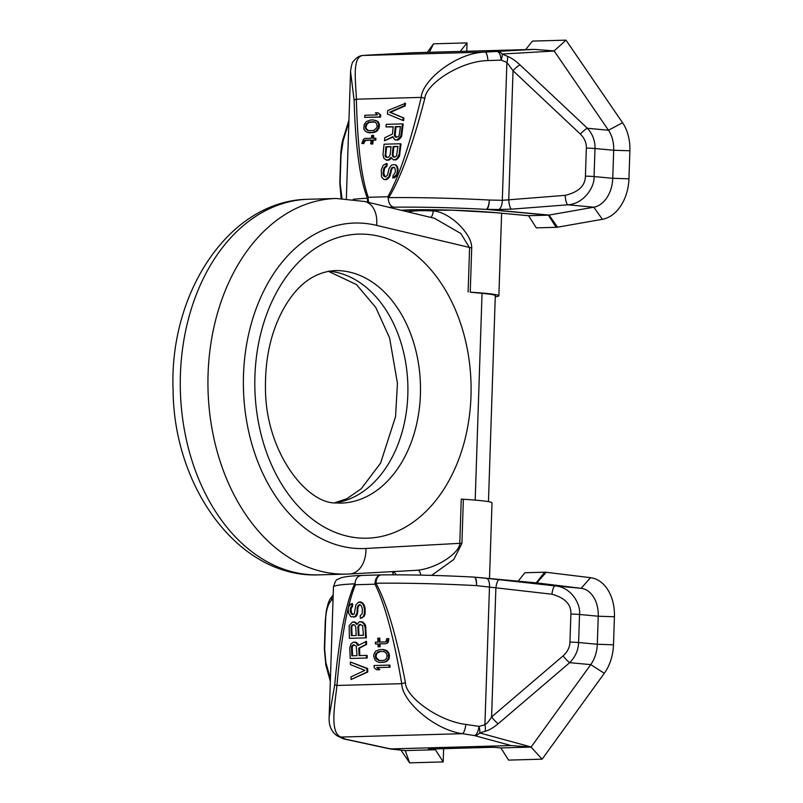 <?xml version="1.0" encoding="UTF-8"?>
<svg xmlns="http://www.w3.org/2000/svg" width="803" height="803" viewBox="0 0 803 803"><rect width="100%" height="100%" fill="white"/><g stroke="black" fill="none" stroke-linecap="round" stroke-linejoin="round"><path stroke-width="1.2" d="M525.644 49.625L532.459 41.083L565.995 40.15L622.566 122.739A40.08 28.085 95.3 0 1 629.883 150.783L628.95 178.828A40.08 28.085 95.3 0 1 602.401 219.299L557.623 227.179A20.396 14.293 95.3 0 1 556.118 227.329L548.369 215.154L528.565 215.696L496.033 212.685A60.837 3.654 -178.1 0 0 401.139 210.266M556.118 227.329L536.324 227.871L528.565 215.696M427.337 52.346L433.51 43.824L467.045 42.89L466.764 51.251M413.495 52.737L368.095 55.106A8.943 5.601 -93 0 0 367.995 55.106L367.995 55.106A8.943 5.601 -93 0 0 367.955 55.116A8.943 8.943 0 0 0 367.824 55.126L367.824 55.126A8.943 8.15 -94.1 0 0 367.553 55.146M557.623 227.179L549.021 215.084A8.943 6.273 -84.7 0 1 548.369 215.154L485.996 209.372A98.408 5.912 -178.1 0 0 393.841 207.194C390.368 206.351 388.491 203.279 388.22 197.97L387.849 196.745C398.95 176.941 410.072 143.817 421.214 97.394C422.348 80.119 456.596 52.647 485.062 52.095L534.216 49.384L413.686 52.727M534.216 49.384L554.14 50.91L608.473 130.227A28.627 20.065 95.3 0 1 613.693 150.251L612.769 178.296A28.627 20.065 95.3 0 1 593.798 207.204L567.872 204.805L511.471 209.161L498.603 209.513A8.943 4.055 -88.4 0 0 502.307 200.308L489.268 200.037A8.943 2.981 90.4 0 1 486.658 209.312A8.943 6.273 -84.7 0 1 485.996 209.372A8.943 2.951 -86.9 0 0 489.268 200.037A107.361 6.454 -178.1 0 0 388.722 197.658M565.995 40.15L554.14 50.91M467.045 42.89L460.229 51.432M433.51 43.824L429.364 52.295M487.903 60.596A8.943 2.499 87.4 0 0 485.062 52.095L363.578 55.457A8.943 8.562 -94.9 0 0 363.177 55.477L367.824 55.126A8.943 8.15 -94.1 0 1 368.095 55.106L363.578 55.457C351.674 55.568 355.829 81.966 356.391 99.191L421.214 97.394L424.837 98.307C425.971 83.913 460.531 60.978 487.903 60.596L501.132 60.095C500.66 54.905 499.346 52.054 497.177 51.533A8.943 6.916 86.7 0 1 502.206 54.032L507.476 56.32C511.17 57.766 515.355 60.626 520.043 64.902A8.943 2.148 133.3 0 0 513.037 70.744L580.388 134.111C584.514 138.186 586.501 142.854 586.351 148.103L585.417 176.148C585.246 185.784 578.491 192.178 565.151 195.35L502.307 200.308L506.884 62.413L513.037 70.744L508.751 199.706A8.943 2.319 -94.4 0 0 511.471 209.161M622.566 122.739L608.473 130.227L587.405 128.269C592.684 134.141 595.214 140.886 594.993 148.525L613.693 150.251L629.883 150.783M586.351 148.103A8.943 0.542 -178.1 0 1 594.993 148.525L594.069 176.57C594.832 186.708 584.022 203.872 567.872 204.805A8.943 2.319 -94.4 0 1 565.151 195.35M498.603 209.513L486.658 209.312L549.021 215.084L593.798 207.204L602.401 219.299M388.22 197.97L388.732 197.658C400.787 177.834 412.822 144.721 424.837 98.317M363.177 55.477L363.177 55.477C359.684 55.548 356.422 57.495 353.4 61.319C352.226 62.172 351.282 65.575 350.56 71.527L354.123 100.275A8.943 2.399 178.2 0 1 356.391 99.191C357.486 145.373 361.45 178.075 368.276 197.287A8.943 6.364 88.4 0 0 368.808 202.456M387.849 196.745L368.276 197.287A8.943 4.718 157.3 0 0 367.383 198.251A107.361 6.454 -178.1 0 0 353.2 199.345M554.221 51.021L502.206 54.032A8.943 3.162 114.6 0 1 501.132 60.095L506.884 62.413A8.943 3.714 112.2 0 0 507.476 56.32M354.123 100.275C355.448 146.407 359.874 179.069 367.383 198.251A8.943 7.187 -92.7 0 0 367.995 202.266M402.855 120.42L403.608 120.601L403.889 118.011L390.388 112.35L405.204 105.906L405.495 103.316L387.759 110.493L387.377 113.956L402.855 120.42L403.136 117.82L389.636 112.169L404.451 105.725L404.732 103.135M385.972 126.914L393.219 126.713L392.426 134.061L384.798 137.714L384.466 140.746L392.828 136.63L394.574 139.602L396.943 139.963L400.767 136.41L402.484 123.873L386.253 124.324L385.972 126.914L393.199 126.914M384.466 140.746L392.968 137.122M395.558 140.003L398.78 139.692L401.53 136.6L403.236 124.053L402.484 123.873M386.153 160.088L388.953 159.576L390.92 157.368L393.4 159.887L395.869 159.385L397.385 158.05L399.191 154.126L400.316 143.747L384.085 144.199L382.961 154.567L383.924 158.422L386.905 160.269L389.716 159.757L391.282 158.332M393.4 159.887L396.622 159.566L399.362 156.475L401.068 143.938L400.316 143.747M364.652 117.358L380.512 117.118L380.742 115L377.962 112.771L375.392 112.842L377.41 114.889L364.883 115.241L364.652 117.358L379.759 116.937L379.98 114.819L377.962 112.771M392.808 177.995L394.644 177.714L397.395 174.622L398.047 168.57L396.351 165.177L394.263 164.595L391.452 165.107L389.003 168.62L387.658 174.693L385.701 176.901L383.724 176.088L383.011 173.097L383.924 167.897L386.183 166.111L386.464 163.521L383.172 165.338L381.315 169.694L381.555 177.011L384.035 179.531L385.761 179.481L388.803 176.811L391.864 167.676L394.624 167.606L395.377 170.166L395.096 172.755L393.089 175.405L392.808 177.995L396.632 174.442L397.455 170.106L396.792 166.683L395.598 164.996L394.263 164.595M385.189 176.911L383.764 173.277L384.677 168.078L386.936 166.291L387.217 163.702L386.464 163.521M384.035 179.531L386.514 179.661L389.555 176.991L391.784 169.182L392.617 167.857L394.102 167.385M367.503 132.395L374.359 132.405L376.727 131.28L378.956 128.41L379.417 124.184L377.801 121.414L373.345 119.928L370.454 120.008L366.449 121.524L364.211 124.395L363.749 128.631L364.522 130.367L366.58 132.063L369.069 132.696L371.96 132.615L375.975 131.1L378.203 128.229L378.665 123.993L377.049 121.233L374.911 120.239M361.822 143.446L363.107 143.416L364.371 140.565L365.375 140.184L371.157 140.023L370.735 143.908L372.02 143.867L372.441 139.993L375.011 139.913L375.202 138.156L372.632 138.226L372.943 135.406L371.659 135.436L371.347 138.257L364.923 138.437L363.568 139.18L361.822 143.446L363.859 143.596L364.371 141.82L366.128 140.364L371.137 140.224M370.735 143.908L372.773 144.048L373.194 140.174L375.764 140.103L375.955 138.337L375.202 138.156M373.415 138.206L373.696 135.587L372.943 135.406M396.481 137.393L395.156 135.055L396.05 126.844L400.446 126.713M394.313 157.268L392.988 154.929L393.882 146.718L397.947 146.608M387.066 157.468L385.741 155.13L386.634 146.919L391.041 146.798M368.346 130.728L366.148 128.41L366.017 126.663L367.292 123.813L369.37 122.347L374.82 122.076M405.204 105.906L404.451 105.725M390.388 112.35L389.636 112.169M403.889 118.011L403.136 117.82M394.403 134.864L395.297 126.653L400.476 126.513L399.091 136.028L396.19 137.403L394.604 136.159L394.403 134.864L395.156 135.055M397.967 146.397L396.582 155.912L394.715 157.258L393.038 156.876L392.235 154.748L393.129 146.537L397.967 146.397M387.809 157.448L385.791 157.077L385.189 156.234L385.882 146.738L391.061 146.588L390.168 154.798L388.893 156.997L387.809 157.448M372.833 121.695L374.72 121.996L376.497 123.351L377.149 126.151L376.637 127.918L373.796 130.457L367.694 130.628L365.395 128.229L365.777 124.706L368.617 122.166L373.586 121.885M402.102 134.422L401.349 134.242M401.53 136.6L400.767 136.41M400.306 138.357L399.553 138.176M398.78 139.692L398.027 139.511M397.696 140.154L396.943 139.963M396.05 126.844L395.297 126.653M395.357 136.339L394.604 136.159M395.959 137.183L395.196 137.002M391.232 158.422L390.479 158.241M389.716 159.757L388.953 159.576M388.632 160.219L387.879 160.038M399.944 154.306L399.191 154.126M399.362 156.475L398.609 156.294M398.137 158.231L397.385 158.05M396.622 159.566L395.869 159.385M395.538 160.028L394.785 159.847M393.882 146.718L393.129 146.537M392.988 154.929L392.235 154.748M393.199 156.214L392.446 156.033M393.791 157.057L393.038 156.876M386.634 146.919L385.882 146.738M385.741 155.13L384.988 154.949M385.942 156.414L385.189 156.234M386.544 157.258L385.791 157.077M393.701 167.405L392.948 167.215M392.617 167.857L391.864 167.676M391.784 169.182L391.031 168.991M391.302 170.487L390.549 170.296M391.021 173.077L390.268 172.896M390.439 175.245L389.686 175.064M389.555 176.991L388.803 176.811M387.99 178.758L387.237 178.577M386.514 179.661L385.761 179.481M386.936 166.291L386.183 166.111M385.852 166.753L385.099 166.572M384.677 168.078L383.924 167.897M384.145 169.824L383.392 169.634M383.764 173.277L383.011 173.097M383.924 174.994L383.172 174.813M384.476 176.269L383.724 176.088M396.351 165.177L395.598 164.996M397.545 166.863L396.792 166.683M398.047 168.57L397.294 168.389M398.208 170.296L397.455 170.106M397.967 172.454L397.214 172.274M397.395 174.622L396.632 174.442M396.17 176.379L395.417 176.198M394.644 177.714L393.892 177.533M380.512 117.118L379.759 116.937M380.742 115L379.98 114.819M376.597 120.741L375.834 120.56M377.801 121.414L377.049 121.233M378.645 122.447L377.892 122.257M379.417 124.184L378.665 123.993M379.508 126.282L378.755 126.101M378.956 128.41L378.203 128.229M377.801 130.196L377.049 130.016M376.727 131.28L375.975 131.1M375.362 132.023L374.61 131.843M374.359 132.405L373.606 132.224M372.722 132.806L371.96 132.615M369.832 132.886L369.069 132.696M371.337 121.946L370.584 121.765M369.37 122.347L368.617 122.166M367.292 123.813L366.539 123.632M366.529 124.887L365.777 124.706M366.017 126.663L365.265 126.483M366.148 128.41L365.395 128.229M366.68 129.454L365.927 129.273M363.859 143.596L363.107 143.416M364.371 141.82L363.618 141.639M375.764 140.103L375.011 139.913M373.194 140.174L372.441 139.993M372.773 144.048L372.02 143.867M366.128 140.364L365.375 140.184M365.134 140.746L364.371 140.565M489.499 578.521L492.008 502.869A48.31 2.901 -178.1 0 0 477.695 500.329A48.31 2.901 -178.1 0 0 463.371 499.265L461.906 543.49L453.785 559.48L431.602 575.38M488.465 501.654L495.3 295.685A44.737 2.69 1.9 0 0 482.041 293.326L470.247 292.192A48.31 2.901 -178.1 0 1 484.56 293.256A48.31 2.901 1.9 0 1 498.874 295.805A48.31 2.901 1.9 0 1 495.26 296.779M470.247 292.192L471.712 247.976L376.587 225.372A162.828 115.732 88.4 0 0 243.49 375.091A162.828 115.732 88.4 0 0 365.877 548.469L459.788 543.33L461.253 499.105L463.371 499.265M393.229 574.828L393.038 572.78M471.712 247.976C471.722 242.476 469.082 236.504 463.803 230.049C458.935 223.435 445.203 211.51 433.219 210.978C422.217 210.426 414.187 210.647 409.108 211.651L408.185 211.962M417.911 570.23A7.157 2.961 -92 0 1 420.812 575.119M393.008 571.595A7.157 6.544 -90.6 0 1 396.19 574.828M409.108 211.651A7.157 6.514 -101 0 1 409.078 212.183M433.219 210.978A7.157 2.991 -87.3 0 1 430.739 217.412M468.119 292.041L469.584 247.816L460.802 233.472L434.483 218.316M461.906 543.49L459.788 543.33C460.219 551.41 439.873 567.47 417.781 570.24L349.626 573.974A25.054 17.616 86.9 0 1 349.295 573.984M443.627 748.657L443.186 761.917L435.437 749.741L428.32 749.089L493.735 747.272L500.851 747.934L508.61 760.11L542.135 759.176L604.298 673.295A40.08 28.085 95.3 0 0 613.492 644.799L614.425 616.754A40.08 28.085 95.3 0 0 590.506 577.688L546.181 572.278A20.396 14.293 95.3 0 0 544.685 572.208L524.881 572.75L518.166 581.181M443.186 761.917L409.66 762.85L400.978 750.173M500.851 747.934L531.054 747.091L511.13 745.565L474.493 735.568A8.943 6.805 -74.7 0 0 479.682 732.948L485.082 731.312A8.943 4.025 -105.3 0 0 484.912 724.778L479.03 726.384L465.881 724.436C438.619 721.164 405.635 697.014 405.445 682.721C396.491 635.886 386.665 602.722 375.955 583.239A107.361 6.454 1.9 0 1 476.48 585.618L551.922 594.21C565.041 597.833 571.365 604.448 570.893 614.064L569.959 642.109C569.759 647.359 567.47 651.956 563.084 655.89L491.597 716.959C489.037 721.094 486.809 723.704 484.912 724.778L489.479 586.883A8.943 4.025 95.7 0 0 486.377 578.331L499.185 579.686A8.943 2.409 96.3 0 0 495.873 587.987L491.597 716.959A8.943 1.445 -130.5 0 0 498.191 723.734C493.213 727.829 488.846 730.359 485.082 731.312M362.073 575.46C358.038 575.6 355.679 578.28 354.996 583.51L355.428 584.735C347.277 604.82 341.114 638.395 336.939 685.461C335.232 702.685 329.21 732.768 340.964 737.054L345.4 739.151L390.599 748.908L511.13 745.565M409.66 762.85L405.244 750.584L390.489 749.018L344.477 739.081A8.943 5.48 102.2 0 1 344.065 738.961M405.244 750.584L435.437 749.741M542.135 759.176L531.054 747.091L590.747 664.623L569.678 662.676L498.191 723.734M354.996 583.51L354.605 583.831C345.762 603.956 339.137 637.572 334.731 684.678L329.16 716.818C328.658 725.681 331.458 732.095 337.541 736.04A8.943 8.462 119.3 0 1 337.541 736.04L342.951 738.609M531.134 746.981L479.682 732.948A8.943 3.523 71.8 0 0 479.02 726.384A8.943 3.483 -80.5 0 1 474.493 735.568L462.448 733.691C434.112 729.857 401.761 700.838 401.761 683.674C393.691 636.839 384.767 603.685 375.001 584.193A8.943 6.364 -91.6 0 1 381.104 574.898L361.38 575.45C352.095 575.811 345.34 576.594 341.104 577.789L337.832 579.314C336.467 579.114 335.012 581.663 333.466 586.963A107.361 6.454 1.9 0 1 354.605 583.831M381.646 574.918A8.943 5.41 89.3 0 0 381.244 574.898A8.943 8.943 0 0 0 381.104 574.898L381.104 574.898A8.943 6.364 -91.6 0 1 381.184 574.898M355.428 584.735L375.001 584.193A8.943 3.654 -29.4 0 1 375.955 583.239A8.943 5.41 89.3 0 1 381.244 574.898C409.771 574.617 440.686 575.35 473.981 577.096A8.943 2.951 93.1 0 1 476.48 585.618A8.943 2.931 95.8 0 0 474.453 577.136L486.377 578.331M473.8 577.096A8.943 2.951 93.1 0 1 473.981 577.096A8.943 8.943 0 0 1 474.322 577.116A8.943 6.273 95.3 0 1 474.453 577.136L536.826 582.908L581.151 588.318A28.627 20.065 95.3 0 1 598.235 616.222L597.312 644.267A28.627 20.065 95.3 0 1 590.747 664.623L604.298 673.295M536.565 582.888A8.943 6.273 95.3 0 1 536.695 582.898A8.943 6.273 95.3 0 1 536.826 582.908L546.181 572.278M590.506 577.688L581.151 588.318L555.224 585.919C571.324 587.073 580.981 604.398 579.535 614.486L598.235 616.222L614.425 616.754M570.893 614.064A8.943 0.542 -178.1 0 1 579.535 614.486L578.612 642.53C578.321 650.169 575.35 656.884 569.678 662.676A8.943 1.445 -130.5 0 1 563.084 655.89M334.731 684.678A8.943 1.345 -174.5 0 0 336.939 685.461L401.761 683.674A8.943 1.114 -10.3 0 1 405.445 682.721M345.4 739.151L342.971 738.609A8.943 8.943 0 0 0 344.477 739.081A8.943 5.48 102.2 0 0 345.4 739.151M351.072 679.509L367.774 672.011L367.633 668.508L350.349 661.983L350.459 664.613L364.873 670.354L350.961 676.879L351.072 679.509L367.011 672.051L366.871 668.548L350.349 661.983M366.439 658.028L367.192 657.988L367.091 655.358L359.834 655.559L359.523 648.111L366.63 644.407L366.509 641.336L357.967 645.542L355.769 642.541L353.33 642.169L350.991 643.986L349.767 647.961L350.208 658.48L366.439 658.028L366.329 655.399L359.071 655.599L358.77 648.151L365.877 644.448L365.746 641.386M358.6 645.21L356.532 642.49L353.33 642.169M357.104 623.59L354.645 621.934L352.497 622.014L349.195 625.607L349.375 638.325L365.596 637.873L365.164 627.364L363.618 623.459L361.129 621.773L359.403 621.823L356.753 624.523L354.936 622.385L352.497 622.014M365.596 637.873L366.359 637.833L365.495 625.135L362.946 622.134L359.403 621.823M389.264 667.253L390.027 667.213L389.937 665.065L374.078 665.526L374.168 667.664L376.497 669.752L379.066 669.682L376.737 667.594L389.264 667.253L389.174 665.105L374.078 665.526M379.066 669.682L379.829 669.642L377.52 667.574M352.537 614.556L353.27 614.516L351.503 612.809L350.991 608.875L352.607 606.195L352.497 603.565L350.72 604.077L348.432 607.209L348.171 609.407L348.683 613.341L350.901 616.794L355.046 616.674L356.974 613.111L357.405 606.958L359.041 604.719L360.075 604.689L361.149 605.542L362.314 608.574L362.183 613.843L360.186 615.66L360.296 618.28L361.661 617.808L363.327 616.443L364.281 614.225L364.381 608.523L363.187 604.609L361.731 602.892L358.59 602.099L355.94 604.81L354.243 614.064L352.537 614.556L351.483 614.144L350.339 611.545L350.228 608.915L351.844 606.235L351.734 603.605M353.681 617.156L355.809 616.634L357.114 614.847L358.168 606.917L359.784 604.699M360.296 618.28L364.09 616.403L365.034 614.185L365.144 608.483L363.95 604.569L362.494 602.852L361.079 602.009L358.59 602.099M382.951 662.415L386.253 661.582L388.431 659.735L389.314 657.918L389.144 653.632L387.096 650.821L383.182 649.507L379.528 649.627L375.734 651.163L373.927 654.074L373.686 656.232L375.142 660.126L377.46 661.853L380.06 662.495L384.547 662.013L386.745 660.879L388.552 657.968L388.381 653.672L386.333 650.872L382.419 649.547L379.528 649.627M385.049 641.938L379.98 642.079L379.819 638.144L377.771 638.214L377.932 642.149L375.362 642.219L375.433 644.006L378.002 643.936L378.123 646.796L379.407 646.766L379.287 643.906L385.711 643.725L386.966 642.972L388.08 638.646L386.795 638.686L385.952 641.567L384.998 641.958L379.217 642.119L379.056 638.184L377.771 638.214M379.407 646.766L380.17 646.726L380.05 643.886M385.711 643.725L387.729 642.932L388.612 640.764L388.843 638.606L386.795 638.686M357.004 655.66L351.824 655.8L351.483 647.479L351.764 646.154L353.44 644.789L356.261 646.034L357.004 655.66L352.587 655.76L352.236 647.439L352.527 646.114L354.153 644.769M356.171 635.484L352.095 635.595L351.754 627.273L352.045 625.949L353.651 624.614M363.418 635.283L359.001 635.404L358.66 627.083L358.951 625.758L360.577 624.423M382.67 660.608L379.126 660.357L376.456 657.918L376.055 656.141L376.908 653.251L380.572 651.384M367.774 672.011L367.011 672.051M367.633 668.508L366.871 668.548M351.333 635.645L350.991 627.314L351.282 625.989L352.949 624.634L354.695 625.015L355.819 627.183L356.171 635.504L352.095 635.595M359.854 624.433L362.675 625.678L363.418 635.303L358.238 635.444L357.897 627.123L358.188 625.798L359.854 624.433M380.311 660.698L376.376 659.022L375.292 656.181L376.145 653.301L379.919 651.404L384.115 651.645L386.102 653.02L387.176 655.85L386.333 658.741L384.466 660.227L381.074 660.658M377.932 642.149L375.362 642.219M359.834 655.559L359.071 655.599M359.523 648.111L358.77 648.151M367.091 655.358L366.329 655.399M355.478 642.089L354.715 642.129M356.532 642.49L355.769 642.541M357.967 643.765L357.205 643.815M366.63 644.407L365.877 644.448M353.19 645.221L352.427 645.261M352.527 646.114L351.764 646.154M352.236 647.439L351.483 647.479M352.587 655.76L351.824 655.8M357.084 623.62L356.371 623.66M361.892 621.733L361.129 621.773M362.946 622.134L362.183 622.184M364.381 623.419L363.618 623.459M365.495 625.135L364.733 625.176M365.927 627.324L365.164 627.364M354.645 621.934L353.882 621.974M355.699 622.335L354.936 622.385M351.754 627.273L350.991 627.314M352.698 625.055L351.935 625.095M352.045 625.949L351.282 625.989M359.603 624.864L358.841 624.905M358.951 625.758L358.188 625.798M358.66 627.083L357.897 627.123M359.001 635.404L358.238 635.444M352.607 606.195L351.844 606.235M351.935 606.656L351.172 606.697M351.282 607.55L350.52 607.59M350.991 608.875L350.228 608.915M351.102 611.505L350.339 611.545M351.503 612.809L350.74 612.85M352.246 614.104L351.483 614.144M361.079 602.009L360.316 602.049M362.494 602.852L361.731 602.892M363.95 604.569L363.187 604.609M364.713 606.295L363.95 606.335M365.144 608.483L364.381 608.523M365.295 611.986L364.532 612.027M365.034 614.185L364.281 614.225M364.09 616.403L363.327 616.443M362.424 617.768L361.661 617.808M358.811 605.582L358.048 605.623M358.168 606.917L357.405 606.958M357.897 608.684L357.134 608.724M358.008 611.314L357.245 611.354M357.736 613.07L356.974 613.111M357.114 614.847L356.351 614.887M355.809 616.634L355.046 616.674M389.937 665.065L389.174 665.105M383.182 649.507L382.419 649.547M384.798 649.818L384.035 649.858M385.781 650.149L385.018 650.189M387.096 650.821L386.333 650.872M388.1 651.875L387.337 651.916M389.144 653.632L388.381 653.672M389.545 655.77L388.782 655.81M389.314 657.918L388.552 657.968M388.431 659.735L387.668 659.775M387.508 660.839L386.745 660.879M386.253 661.582L385.49 661.632M385.299 661.973L384.547 662.013M379.126 660.357L378.364 660.397M378.775 651.775L378.012 651.815M376.908 653.251L376.145 653.301M376.306 654.345L375.543 654.385M376.055 656.141L375.292 656.181M376.456 657.918L375.694 657.958M377.139 658.972L376.376 659.022M388.843 638.606L388.08 638.646M388.612 640.764L387.849 640.804M388.331 641.848L387.568 641.888M387.729 642.932L386.966 642.972M379.819 638.144L379.056 638.184M379.98 642.079L379.217 642.119M393.841 207.194L388.973 207.325M528.585 215.736L495.501 212.665A8.943 6.273 -84.7 0 0 496.033 212.685M520.043 64.902L587.405 128.269A8.943 2.148 133.3 0 0 580.388 134.111M628.95 178.828L612.769 178.296L594.069 176.57A8.943 0.542 -178.1 0 0 585.417 176.148M341.988 198.482L340.091 182.943L341.024 154.899L343.172 140.686L348.883 122.207M341.124 198.461L339.799 183.074A8.943 0.542 1.9 0 1 340.091 182.943M339.799 183.074L340.723 155.029A8.943 0.542 1.9 0 1 341.024 154.899M340.723 155.029C340.673 152.731 341.656 142.804 343.272 138.467L343.272 138.467A8.943 6.183 17.2 0 0 343.172 140.686M482.041 293.326L475.185 500.108M335.273 502.869A116.305 82.669 88.4 0 0 407.854 385.059A116.305 82.669 88.4 0 0 329.059 271.173A116.305 82.669 88.4 0 0 328.849 271.153M334.57 270.591A116.305 82.669 -91.6 0 1 341.646 270.822A116.305 82.669 -91.6 0 1 420.491 389.535A116.305 82.669 -91.6 0 1 341.014 503.11L336.055 502.949C306.887 504.053 265.1 451.828 265.462 387.347C265.231 357.887 271.023 332.141 282.847 310.129C296.327 285.386 313.561 272.197 334.57 270.591M357.917 537.89A152.088 108.104 -91.6 0 1 254.922 376.155A152.088 108.104 -91.6 0 1 367.985 234.426A152.088 108.104 -91.6 0 1 470.98 396.16A152.088 108.104 -91.6 0 1 357.917 537.89M319.052 574.858A187.872 133.539 -91.6 0 1 180.364 390.75A187.872 133.539 -91.6 0 1 308.643 199.254C229.277 200.047 168.841 293.045 173.107 390.399C173.799 488.234 239.435 578.481 319.052 574.858L346.735 574.095A187.872 133.539 88.4 0 0 347.789 574.055M376.587 225.372A25.054 17.305 -76.4 0 0 364.853 201.503L336.327 198.482A187.872 133.539 88.4 0 0 208.037 389.987A187.872 133.539 88.4 0 0 346.735 574.095L349.626 573.974A25.054 17.616 86.9 0 0 365.877 548.469M544.685 572.208L536.193 582.848M474.071 577.106A8.943 6.273 95.3 0 1 474.322 577.116L536.695 582.898M499.185 579.686L555.224 585.919A8.943 2.409 96.3 0 0 551.922 594.21M569.959 642.109A8.943 0.542 -178.1 0 1 578.612 642.53L597.312 644.267L613.492 644.799M465.881 724.436A8.943 2.399 -81.7 0 1 462.448 733.691L340.964 737.054A8.943 8.462 119.3 0 1 337.551 736.04M330.414 678.926L325.857 662.465L324.633 648.914L325.566 620.87C325.847 611.244 327.785 604.398 331.378 600.323L333.054 599.409M330.334 681.356L325.888 665.265A8.943 6.886 -15.5 0 1 325.857 662.465M325.888 665.265L324.342 649.035A8.943 0.542 1.9 0 1 324.633 648.914M324.342 649.035L325.265 620.99A8.943 0.542 1.9 0 1 325.566 620.87M333.195 595.053A8.943 8.562 61.3 0 0 331.378 600.323M495.501 212.665L452.802 210.215L401.349 210.316M413.595 52.727L367.995 55.106M350.56 71.537L346.344 198.672M343.272 138.467L348.954 120.089M501.614 213.237L498.874 295.805M334.71 502.798L346.936 498.693L361.25 488.736L380.592 463.11L395.558 416.637L397.435 383.182L389.596 337.912L375.774 307.479L356.492 284.593L328.286 271.253M393.018 572.73L392.948 574.828M405.043 210.095L405.003 211.199M392.075 571.646L393.099 572.94M434.594 218.336L364.853 201.503M336.327 198.482L308.643 199.254M325.265 620.99L326.329 610.661L328.297 602.983L329.722 599.59L333.205 594.742M333.466 586.963L329.16 716.818"/></g></svg>
